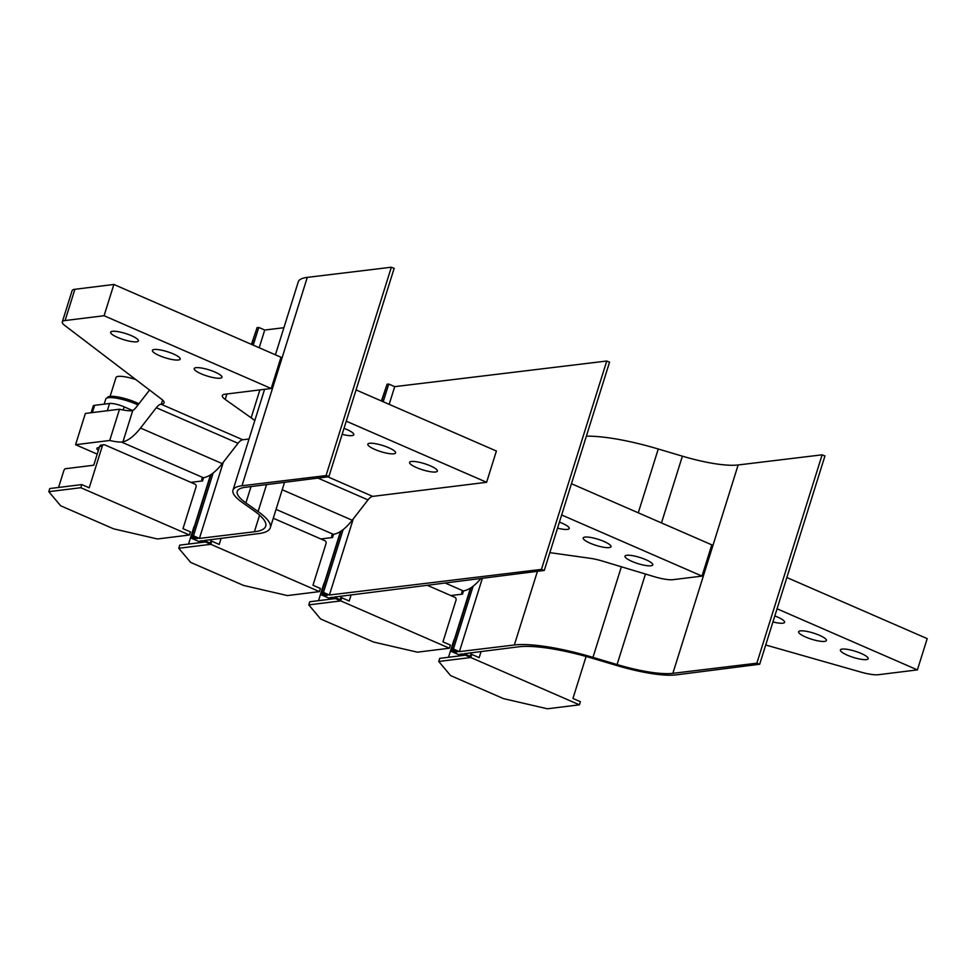 <?xml version="1.0" encoding="UTF-8"?>
<svg xmlns="http://www.w3.org/2000/svg" width="976" height="976" viewBox="0 0 976 976"><rect width="100%" height="100%" fill="white"/><g stroke="black" fill="none" stroke-linecap="round" stroke-linejoin="round"><path stroke-width="1.46" d="M465.393 655.177L439.725 658.349L438.749 661.472L470.761 657.519L579.39 704.818L580.366 701.695L572.949 698.462L586.003 656.787A2.245 1.964 83 0 0 586.076 656.47M579.39 704.818L547.377 708.783L503.518 698.633L450.595 675.587L438.749 661.472M470.761 657.519L471.737 654.396L470.7 654.518M481.07 651.565L479.167 657.629L471.737 654.396M454.438 639.256A2.245 0.952 -66.5 0 0 453.681 640.744L448.509 657.263M205.424 541.973L179.767 545.145L178.779 548.268L210.792 544.315L319.42 591.615L320.409 588.491L312.979 585.258L326.033 543.583A2.245 1.964 83 0 0 324.837 540.692L273.292 518.244M319.42 591.615L287.408 595.58L243.549 585.429L190.625 562.383L178.779 548.268M210.792 544.315L211.78 541.192L210.743 541.314M221.101 538.362L219.197 544.425L211.78 541.192M194.48 526.052A2.245 0.952 -66.5 0 0 193.724 527.54L188.539 544.059M335.402 598.581L309.746 601.753L308.77 604.876L340.783 600.911L449.411 648.223L450.387 645.087L442.958 641.854L456.024 600.179A2.245 1.964 83 0 0 454.816 597.288L427.317 585.319M449.411 648.223L417.399 652.175L373.54 642.025L320.616 618.979L308.77 604.876M340.783 600.911L341.759 597.788L340.722 597.922M351.092 594.957L349.188 601.021L341.759 597.788M324.459 582.66A2.245 0.952 -66.5 0 0 323.703 584.148L318.53 600.667M80.813 487.707L81.789 484.584L49.776 488.549L48.8 491.672L80.813 487.707L189.442 535.019L190.418 531.883L182.988 528.65L196.054 486.975A2.245 1.964 83 0 0 194.846 484.084L104.786 444.873A2.245 1.964 -97 0 0 103.859 444.727L101.199 445.056A2.245 1.964 -97 0 0 99.613 446.471L102.285 446.142A2.245 1.964 -97 0 1 103.859 444.727M189.442 535.019L157.429 538.972L113.57 528.821L60.646 505.775L48.8 491.672M102.285 446.142L89.219 487.817L81.789 484.584M99.613 446.471L93.733 465.223L65.453 468.724A2.245 0.952 -66.5 0 0 63.733 470.944L58.56 487.463M104.164 404.149L105.774 399.001A21.265 4.697 17.4 0 1 108.421 397.683A21.265 4.697 17.4 0 1 138.006 404.93M91.134 412.726L93.232 406.016A11.2 2.477 17.4 0 1 94.635 405.321L109.568 403.478A11.2 2.477 17.4 0 1 124.196 406.858L132.565 410.506M135.81 379.566A17.91 3.953 -162.6 0 0 118.267 376.394A17.91 3.953 -162.6 0 0 116.022 377.505L110.105 396.39M107.287 397.903L107.36 397.671A20.154 4.453 17.4 0 1 109.873 396.415A20.154 4.453 17.4 0 1 138.909 403.771M74.896 289.286L65.099 320.543A22.387 4.953 -162.6 0 0 62.305 321.934L72.102 290.677A22.387 4.953 -162.6 0 1 74.896 289.286L113.875 284.467L104.078 315.724L271.206 388.497L225.114 394.194A22.387 4.953 -162.6 0 0 222.308 395.585A22.387 4.953 -162.6 0 0 225.2 399.416L251.149 417.813A89.56 19.788 17.4 0 1 254.797 420.571M113.875 284.467L281.003 357.24L271.206 388.497M109.715 440.481L75.567 444.702L85.363 413.446L119.511 409.225L109.715 440.481A22.387 4.953 -162.6 0 0 121.475 442.067L203.447 477.764A22.387 4.953 -162.6 0 0 201.812 478.935A22.387 4.953 -162.6 0 0 202.557 480.912L203.557 477.728M190.869 482.351L202.557 480.912M75.567 444.702L97.21 454.133M178.376 359.998A14.555 3.221 -162.6 0 0 180.194 359.095A14.555 3.221 -162.6 0 0 170.349 352.726A14.555 3.221 -162.6 0 0 154.232 349.493A14.555 3.221 -162.6 0 0 152.415 350.396A14.555 3.221 -162.6 0 0 162.248 356.765A14.555 3.221 -162.6 0 0 178.376 359.998M220.149 378.2A14.555 3.221 -162.6 0 0 221.967 377.297A14.555 3.221 -162.6 0 0 212.134 370.929A14.555 3.221 -162.6 0 0 196.017 367.684A14.555 3.221 -162.6 0 0 194.2 368.586A14.555 3.221 -162.6 0 0 204.033 374.955A14.555 3.221 -162.6 0 0 220.149 378.2M136.591 341.807A14.555 3.221 -162.6 0 0 138.409 340.905A14.555 3.221 -162.6 0 0 128.576 334.536A14.555 3.221 -162.6 0 0 112.447 331.303A14.555 3.221 -162.6 0 0 110.63 332.206A14.555 3.221 -162.6 0 0 120.475 338.574A14.555 3.221 -162.6 0 0 136.591 341.807M99.284 447.508A13.432 2.965 -162.6 0 0 96.905 448.399A13.432 2.965 -162.6 0 0 98.356 450.485M149.56 390.046L136.14 407.346A11.2 4.77 113.5 0 1 132.797 410.396L131.272 410.811A22.387 4.953 17.4 0 1 119.511 409.225M132.797 410.396L122.927 441.884A44.786 19.093 113.5 0 0 140.532 428.049L156.319 407.712A11.2 4.77 113.5 0 1 161.04 404.198L161.308 404.162A22.387 4.953 -162.6 0 0 164.102 402.771A22.387 4.953 -162.6 0 0 161.748 399.33L64.66 325.374A22.387 4.953 -162.6 0 1 62.305 321.934M140.532 428.049L222.235 463.624L238.022 443.287A11.2 4.77 113.5 0 1 242.743 439.773L249.026 438.993M222.235 463.624A44.786 19.093 113.5 0 1 204.631 477.459L203.447 477.764M122.927 441.884L121.475 442.067M65.099 320.543L104.078 315.724M264.594 389.314L232.983 490.196A71.321 15.762 17.4 0 1 241.987 485.755L307.294 277.379A71.321 15.762 17.4 0 0 298.278 281.82L275.415 354.8M356.057 389.924L496.394 451.034L486.609 482.29L346.26 421.181M333.536 534.336L332.535 537.508L320.848 538.959M393.767 453.803A14.555 3.221 17.4 0 1 377.651 450.558A14.555 3.221 17.4 0 1 367.818 444.19A14.555 3.221 17.4 0 1 369.636 443.287A14.555 3.221 17.4 0 1 385.752 446.532A14.555 3.221 17.4 0 1 395.585 452.901A14.555 3.221 17.4 0 1 393.767 453.803M344.016 428.354A14.555 3.221 17.4 0 1 353.812 434.698A14.555 3.221 17.4 0 1 351.994 435.613A14.555 3.221 17.4 0 1 342.137 434.332M435.552 471.994A14.555 3.221 17.4 0 1 419.424 468.748A14.555 3.221 17.4 0 1 409.591 462.392A14.555 3.221 17.4 0 1 411.408 461.477A14.555 3.221 17.4 0 1 427.537 464.722A14.555 3.221 17.4 0 1 437.37 471.091A14.555 3.221 17.4 0 1 435.552 471.994M486.609 482.29L372.722 496.381A11.2 4.77 -66.5 0 0 368.001 499.895L317.944 478.094M282.223 489.745L352.214 520.232A44.786 19.093 -66.5 0 1 334.609 534.067L333.438 534.36A22.387 4.953 -162.6 0 0 331.791 535.531A22.387 4.953 -162.6 0 0 332.535 537.508M352.214 520.232L368.001 499.895M571.46 483.718L711.797 544.84L702 576.096L561.664 514.974M463.515 590.931L462.526 594.116L450.839 595.555M585.027 537.093A14.555 3.221 -162.6 0 0 583.209 537.996A14.555 3.221 -162.6 0 0 593.054 544.364A14.555 3.221 -162.6 0 0 609.17 547.597A14.555 3.221 -162.6 0 0 610.988 546.694A14.555 3.221 -162.6 0 0 601.155 540.326A14.555 3.221 -162.6 0 0 585.027 537.093M626.812 555.283A14.555 3.221 -162.6 0 0 624.994 556.186A14.555 3.221 -162.6 0 0 634.827 562.554A14.555 3.221 -162.6 0 0 650.955 565.787A14.555 3.221 -162.6 0 0 652.773 564.884A14.555 3.221 -162.6 0 0 642.94 558.528A14.555 3.221 -162.6 0 0 626.812 555.283M557.54 528.126A14.555 3.221 -162.6 0 0 567.398 529.407A14.555 3.221 -162.6 0 0 569.215 528.504A14.555 3.221 -162.6 0 0 559.419 522.148M462.526 594.116A22.387 4.953 17.4 0 1 461.782 592.139A22.387 4.953 17.4 0 1 463.417 590.968L445.239 583.05M480.826 578.548A44.786 19.093 -66.5 0 1 464.6 590.663L463.417 590.968M549.854 552.636L590.395 558.333A22.387 4.953 -162.6 0 1 602.387 561.066L654.152 576.645A22.387 4.953 -162.6 0 0 673.086 579.671L702 576.096M786.851 577.524L927.2 638.633L917.403 669.89L777.067 608.78M800.43 630.886A14.555 3.221 17.4 0 1 816.558 634.132A14.555 3.221 17.4 0 1 826.391 640.5A14.555 3.221 17.4 0 1 824.574 641.403A14.555 3.221 17.4 0 1 808.445 638.158A14.555 3.221 17.4 0 1 798.612 631.789A14.555 3.221 17.4 0 1 800.43 630.886M774.81 615.954A14.555 3.221 17.4 0 1 784.606 622.298A14.555 3.221 17.4 0 1 782.789 623.2A14.555 3.221 17.4 0 1 772.943 621.932M842.215 649.077A14.555 3.221 17.4 0 1 858.331 652.322A14.555 3.221 17.4 0 1 868.176 658.69A14.555 3.221 17.4 0 1 866.359 659.593A14.555 3.221 17.4 0 1 850.23 656.348A14.555 3.221 17.4 0 1 840.397 649.979A14.555 3.221 17.4 0 1 842.215 649.077M765.709 644.99L860.893 672.098A22.387 4.953 17.4 0 0 878.424 674.709L917.403 669.89M211.036 474.531L191.76 536.019L197.701 538.606L190.747 537.971L200.958 542.412L202.666 542.205L199.97 541.033L202.532 540.716L208.474 543.303L210.182 543.095L204.216 540.497L258.616 533.616A94.696 20.923 17.4 0 0 270.303 527.748L284.541 482.327M195.542 537.666L195.139 538.923M283.894 327.716L264.728 330.034L258.774 327.436L257.066 327.655L251.784 344.516M213.158 472.994L193.468 535.812L191.76 536.019M258.774 327.436L253.223 345.138M223.297 462.246L199.433 538.41L193.468 535.812M264.728 330.034L259.189 347.737M232.983 490.196A71.321 15.762 17.4 0 0 242.182 502.384L254.15 510.875A89.56 19.788 17.4 0 1 265.704 526.186A89.56 19.788 17.4 0 1 254.382 531.774L199.433 538.41M266.546 484.608L258.103 511.558L245.903 502.908A67.173 14.847 17.4 0 1 237.241 491.416A67.173 14.847 17.4 0 1 245.537 487.256L328.68 476.739L328.119 476.068L326.045 475.593L241.987 485.755M258.103 511.558A94.696 20.923 17.4 0 1 270.303 527.748M211.28 539.606L210.182 543.095M203.057 540.948L202.666 542.205M256.468 329.546L251.418 344.357M210.523 474.861L190.747 537.971M192.845 536.495L192.455 537.752M393.987 268.363L391.352 267.217L307.294 277.379M341.258 596.202L340.16 599.691L338.452 599.898L332.511 597.312L329.949 597.629L332.645 598.8L330.937 599.02L320.726 594.567L340.502 531.469M609.39 362.169L606.755 361.022L541.448 569.386L544.279 570.435L334.207 597.092L340.16 599.691M383.202 401.746L388.753 384.044L394.719 386.642L389.168 404.345M353.288 518.854L329.412 595.006L323.459 592.42L321.751 592.627L327.692 595.214L325.13 595.531L325.52 594.274M343.137 529.602L323.459 592.42M388.753 384.044L387.045 384.251L381.762 401.112M341.014 531.127L321.751 592.627M322.824 593.103L322.434 594.36L325.13 595.531M386.447 386.142L381.396 400.965M322.434 594.36L320.726 594.567M333.048 597.544L332.645 598.8M606.755 361.022L394.719 386.642M541.448 569.386L329.412 595.006M471.237 652.81L470.151 656.299L468.443 656.506L462.502 653.92L459.94 654.237L462.624 655.408L460.928 655.616L450.705 651.175L470.481 588.064M824.781 455.963L822.146 454.816L756.851 663.192L759.682 664.241L676.283 674.867A71.321 15.762 -162.6 0 1 616.869 665.547L593.188 658.507A89.56 19.788 -162.6 0 0 518.585 646.82L464.186 653.7L470.151 656.299M621.358 566.775L592.969 657.373L617.088 664.546A67.173 14.847 -162.6 0 0 672.854 673.342L756.851 663.192M586.356 436.174A94.696 20.923 -162.6 0 1 658.263 448.997L682.395 456.17A67.173 14.847 -162.6 0 0 738.149 464.966L672.854 673.342M592.969 657.373A94.696 20.923 -162.6 0 0 514.352 644.977L459.403 651.614L482.364 578.353M473.116 586.198L453.437 649.016L459.403 651.614M471.005 587.735L451.729 649.223L457.671 651.822L455.109 652.139L455.499 650.87M453.437 649.016L451.729 649.223M452.815 649.699L452.413 650.955L455.109 652.139M452.413 650.955L450.705 651.175M463.027 654.152L462.624 655.408M822.146 454.816L738.149 464.966M92.354 412.58L94.635 405.321M123.208 409.993L124.196 406.858M107.299 410.737L109.568 403.478M161.04 404.198L242.743 439.773M156.319 407.712L238.022 443.287M226.908 393.975L225.2 399.416M162.602 400.038L161.308 404.162M259.897 389.888L251.149 417.813M372.722 496.381L327.875 476.849M276.062 509.374L333.438 534.36M259.592 515.157L254.382 531.774M245.903 502.908L251.027 486.573M391.352 267.217L326.045 475.593M682.395 456.17L661.472 522.916M645.453 574.022L617.088 664.546M658.263 448.997L638.267 512.815M537.41 571.387L514.352 644.977M394.182 268.266L328.875 476.642M544.279 570.435L609.585 362.072M759.682 664.241L824.976 455.865"/></g></svg>
